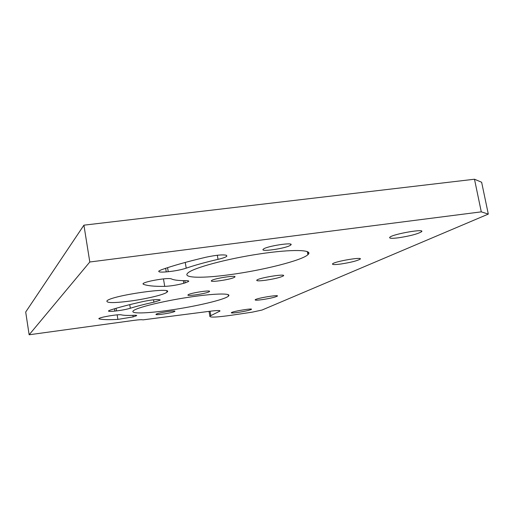 <?xml version="1.0" encoding="UTF-8"?>
<svg xmlns="http://www.w3.org/2000/svg" width="514" height="514" viewBox="0 0 514 514"><rect width="100%" height="100%" fill="white"/><g stroke="black" fill="none" stroke-linecap="round" stroke-linejoin="round"><path stroke-width="0.77" d="M217.313 255.259L218.032 259.352C205.182 262.333 194.581 265.275 186.222 268.173C181.166 269.799 175.171 270.974 168.251 271.7L166.253 271.887C160.516 272.362 158.074 272.06 158.916 270.987L161.383 269.779C172.826 265.693 187.732 261.498 206.101 257.193C215.861 255.13 222.523 254.469 226.089 255.207L226.642 255.445L226.783 256.313L226.623 255.439M117.16 314.851L117.892 319.393C108.904 319.869 102.627 319.702 99.067 318.905L98.842 318.539C99.896 317.845 103.044 317.029 108.287 316.097L109.99 315.808C115.734 314.87 119.466 314.542 121.182 314.819C123.546 315.429 127.915 315.583 134.295 315.281C136.191 315.198 136.968 315.333 136.628 315.68L136.583 315.39M488.3 214.094L481.284 211.852L89.802 261.999L83.917 225.171L474.486 179.225L481.637 182.245L488.3 214.094L262.05 310.032L252.368 312.139L232.232 315.133C216.735 317.344 209.282 317.678 209.866 316.123L219.921 311.086C220.455 310.321 217.351 310.347 210.605 311.169L142.963 319.869C141.954 319.541 138.851 319.721 133.659 320.408L29.137 334.775L89.802 261.999M230.362 274.611C202.432 278.511 181.975 278.113 187.854 273.011C192.949 268 226.301 258.921 259.274 253.967C292.318 248.943 313.938 249.624 307.918 254.681C301.866 260.489 262.988 270.248 230.362 274.611M170.057 310.115C147.158 313.476 129.586 313.977 133.344 310.784C136.467 307.687 162.006 301.32 187.976 297.362C213.997 293.359 232.225 292.974 228.441 296.128C224.946 299.591 195.962 306.428 170.057 310.115M265.783 280.22C259.242 281.074 256.248 281.049 256.801 280.143C258.767 277.843 286.793 273.345 283.394 275.87C280.747 277.354 274.881 278.806 265.783 280.22M262.705 299.572C257.373 300.311 254.86 300.375 255.182 299.778C256.441 298.21 279.757 294.368 277.322 296.122C275.266 297.201 270.396 298.351 262.705 299.572M398.498 237.789C391.796 238.618 388.899 238.445 389.805 237.262C392.638 234.063 426.061 228.274 421.474 231.782C417.522 234.031 409.864 236.035 398.498 237.789M238.393 312.364C233.459 313.065 231.101 313.167 231.319 312.673C232.315 311.394 253.453 307.918 251.404 309.37C249.663 310.257 245.319 311.259 238.393 312.364M340.878 264.01C334.704 264.806 331.935 264.749 332.571 263.83C334.665 261.395 363.7 256.492 360.108 259.184C357.05 260.874 350.638 262.481 340.878 264.01M116.048 308.31L116.466 310.906L114.86 311.086L114.487 308.773M153.532 299.81L153.924 302.168L160.117 300.215L159.173 299.623C155.941 299.373 150.641 299.996 143.271 301.5C129.522 304.539 118.509 307.404 110.234 310.103L108.55 310.854C108.113 311.49 110.221 311.568 114.86 311.086M153.924 302.168C144.248 304.301 136.383 306.325 130.338 308.252L129.746 304.648M116.466 310.906C122.004 310.231 126.63 309.344 130.338 308.252M163.465 278.884L164.724 286.369C154.084 286.51 146.888 285.778 143.143 284.158L143.046 283.555M184.802 280.65L185.181 282.873L188.58 281.473C189.126 280.933 188.317 280.657 186.139 280.657C178.628 280.689 173.687 280.091 171.316 278.858C169.498 278.26 164.955 278.537 157.689 279.7L155.53 280.066C148.809 281.274 144.659 282.424 143.072 283.529L143.143 284.158M185.181 282.873L183.774 283.291L183.325 280.638M164.724 286.369C170.834 286.086 177.182 285.058 183.774 283.291M117.892 319.393L133.152 316.894L136.628 315.68M218.032 259.352C222.71 258.246 225.627 257.238 226.783 256.313M131.288 300.921C114.114 303.157 106.012 303.125 106.976 300.831C111.506 295.518 175.075 286.426 166.979 292.17C164.621 294.509 147.351 298.705 131.288 300.921M234.41 277.309C230.863 279.577 208.671 282.803 211.517 280.625C213.387 278.479 237.866 274.746 234.757 277.065L234.41 277.309M174.631 311.49C172.415 312.955 154.149 315.692 156.076 314.266C157.181 312.917 176.893 309.871 174.811 311.368L174.631 311.49M209.153 291.753C206.204 293.661 185.644 296.687 188.079 294.843C189.608 293.057 212.07 289.613 209.416 291.566L209.153 291.753M290.172 245.422C285.116 248.596 259.454 252.233 263.296 249.206C266.066 246.161 295.01 241.76 290.757 245.017L290.172 245.422M481.284 211.852L474.486 179.225M29.137 334.775L25.7 312.024L83.917 225.171M166.253 271.887L165.643 268.302M168.251 271.7L167.564 267.666M186.222 268.173L185.239 262.429M99.067 318.905L98.99 318.429M219.253 310.572L219.401 311.407M210.059 311.24L210.804 315.551M133.152 316.894L132.895 315.339M307.918 254.681L307.333 251.564M228.441 296.128L228.177 294.618M283.394 275.87L283.298 275.356M421.474 231.782L421.307 230.959M360.108 259.184L359.999 258.626M308.875 252.939L307.623 253.106M219.851 310.694L219.921 311.086M160.117 300.215L160.047 299.816M166.979 292.17L166.774 290.95M234.757 277.065L234.667 276.558M209.416 291.566L209.352 291.181M290.757 245.017L290.596 244.169M209.044 311.368L209.866 316.123"/></g></svg>
